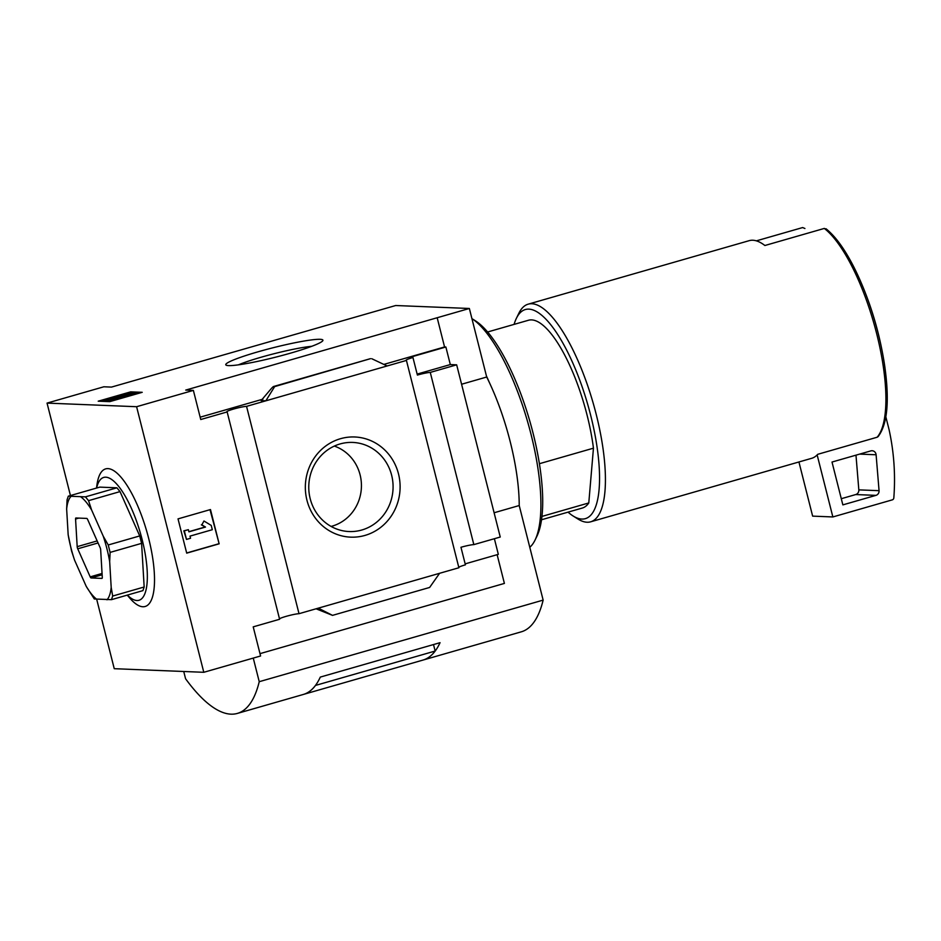 <?xml version="1.0" encoding="UTF-8"?>
<svg xmlns="http://www.w3.org/2000/svg" width="941" height="941" viewBox="0 0 941 941"><rect width="100%" height="100%" fill="white"/><g stroke="black" fill="none" stroke-linecap="round" stroke-linejoin="round"><path stroke-width="1.41" d="M539.416 463.701L593.453 448.175A97.676 30.347 -106 0 0 528.383 320.281L487.603 331.997M258.046 351.805A50.12 4.881 165.8 0 1 322.81 340.689A50.12 4.881 165.8 0 1 275.537 357.192A50.12 4.881 165.8 0 1 226.111 365.155A50.12 4.881 165.8 0 1 258.046 351.805M70.446 495.554L47.05 403.101L103.839 386.786L111.485 387.092L395.702 305.519L469.359 308.483L486.697 377.023A110.991 34.488 74 0 1 519.22 505.54L543.145 600.111A199.798 62.071 74 0 1 521.302 631.823L422.991 660.076A199.798 62.071 74 0 1 422.968 660.076A199.798 62.071 74 0 0 440.047 642.679L320.305 677.085A199.798 62.071 74 0 1 303.261 694.482L237.391 713.407A199.798 62.071 74 0 1 185.565 678.732L183.742 671.498M47.05 403.101L136.598 406.712L203.797 672.297L260.586 655.983L253.211 626.859L279.606 619.272L227.146 411.935L200.751 419.521L193.376 390.397L136.598 406.712M193.376 390.397L185.73 390.08L469.359 308.483M98.217 401.184L130.658 391.856L142.22 392.315L109.768 401.642L98.217 401.184M756.376 240.849L802.638 227.557L804.92 228.498M203.797 672.297L114.249 668.698L96.711 599.37M497.13 554.684L504.4 583.42L259.998 653.642M458.773 567.282A10.657 1.035 165.8 0 1 465.407 564.835L460.961 547.274A10.657 1.035 165.8 0 1 473.841 544.616L500.247 537.029L456.667 364.826L430.272 372.413A10.657 1.035 -14.2 0 0 417.392 375.071L412.946 357.509A10.657 1.035 -14.2 0 0 406.089 360.262A10.657 1.035 -14.2 0 0 406.43 360.427L246.554 406.359A10.657 1.035 -14.2 0 0 234.827 408.7A10.657 1.035 -14.2 0 0 226.805 411.77A10.657 1.035 -14.2 0 0 227.146 411.935M473.841 544.616L430.272 372.413M465.16 563.871L498.33 554.343L494.378 538.711M456.667 364.826L450.316 364.567L445.869 347.006L444.564 346.958L437.2 317.823M279.489 618.802A10.657 1.035 165.8 0 1 288.487 615.708A10.657 1.035 165.8 0 1 299.015 613.697L458.89 567.752L406.43 360.427M412.946 357.509L409.77 357.38L445.869 347.006M200.162 417.181L262.951 399.137M383.822 364.414L444.564 346.958M265.844 400.819L261.08 400.619L271.69 388.127L273.313 386.575L274.643 386.61L265.844 400.819M340.489 438.706A50.12 47.379 -87.7 0 1 398.49 499.836A50.12 47.379 -87.7 0 1 319.187 522.631A50.12 47.379 -87.7 0 1 340.489 438.706M299.015 613.697L246.554 406.359M370.413 358.686L274.643 386.61M371.754 358.709L387.127 365.967M439.588 573.304L429.637 587.455L332.526 615.367L316.058 608.792M332.526 615.367L318.317 608.145M219.147 543.816L210.478 509.551L178.025 518.879L186.706 553.143L219.147 543.816L210.008 509.681M461.584 384.246L486.697 377.023M494.096 512.763L519.22 505.54M253.258 658.088L259.234 681.696L543.145 600.111M96.488 488.073L97.017 484.439A71.622 22.255 74 0 1 119.331 475.381A71.622 22.255 74 0 1 148.725 538.64A71.622 22.255 74 0 1 129.623 597.923L127.247 595.124M211.231 525.419L203.962 521.008L201.856 524.866L205.491 527.066L188.918 531.83L188.376 529.689L184.33 530.853L186.494 539.416L190.553 538.252L190.011 536.111L212.313 529.701L211.231 525.419M201.856 524.866L203.962 521.008M188.376 529.689L183.824 530.83L186.494 539.416M201.35 524.843L205.491 527.066M204.985 527.042L188.882 531.677M186.659 552.99L218.641 543.804M417.145 374.095L450.316 364.567M259.234 681.696A199.798 62.071 74 0 1 237.391 713.407M315.494 685.389L315.506 685.424A199.798 62.071 74 0 1 303.296 694.47A199.798 62.071 74 0 1 303.273 694.47L422.944 660.088A199.798 62.071 74 0 0 435.154 651.043L315.506 685.424M433.519 644.561L435.154 651.043M884.728 366.108C889.633 400.878 887.422 424.391 878.094 436.624L877.13 437.236A113.214 35.17 -106 0 0 876.718 333.879A113.214 35.17 -106 0 0 824.304 228.428L826.586 229.369A111.744 34.711 -106 0 1 859.992 280.03A111.744 34.711 -106 0 1 884.728 366.108C880.235 336.008 871.989 307.319 859.992 280.03C849.005 255.293 837.69 238.214 826.069 228.792M568.046 512.139A108.78 33.794 -106 0 0 573.14 516.009L577.915 519.009A113.214 35.17 -106 0 0 590.689 521.808A113.214 35.17 -106 0 0 593.218 403.277A113.214 35.17 -106 0 0 528.148 304.178A113.214 35.17 -106 0 0 518.82 313.329L516.35 318.411A108.78 33.794 -106 0 0 514.092 324.386M877.13 437.236L817.717 454.315A113.214 35.17 74 0 1 817.153 454.915A113.214 35.17 74 0 1 811.742 458.291L590.689 521.808M824.304 228.428L764.88 245.507A113.214 35.17 74 0 0 749.201 240.661L528.148 304.178M573.14 516.009A108.78 33.794 -106 0 0 587.843 404.83A108.78 33.794 -106 0 0 516.35 318.411M541.557 519.761L582.338 508.034A97.676 30.347 -106 0 0 588.784 502.953L541.981 516.397M593.453 448.175L588.784 502.953M817.153 454.915L832.856 516.95L812.636 516.127L798.933 461.972M832.856 516.95L892.268 499.871A2.223 2.094 92.3 0 0 893.821 497.907A221.994 209.902 92.3 0 0 889.057 429.567L885.857 416.91M876.106 454.774A4.434 4.199 92.3 0 0 870.837 450.892L832.009 462.043L842.854 504.882L875.953 495.366A4.434 4.199 92.3 0 0 879.059 490.684L876.106 454.774L859.639 454.103M841.289 498.706L855.734 494.554A4.434 4.199 92.3 0 0 858.827 489.873L855.981 455.162M96.617 488.038A63.929 19.867 74 0 1 117.06 484.462A63.929 19.867 74 0 1 142.173 539.711A63.929 19.867 74 0 1 127.376 595.088M68.317 496.166L99.805 487.12L116.919 487.814L120.025 491.602L139.727 535.935L141.597 543.357L144.161 586.996L142.938 590.619L111.45 599.664L112.685 596.041L111.191 587.384L109.674 561.612L110.109 552.402L108.239 544.98L103.239 536.182L91.618 510.01L88.548 500.659L85.443 496.86L68.317 496.166L67.082 499.789L66.646 508.999L68.164 534.77L71.528 550.85L74.598 560.201L86.231 586.372L94.323 598.982L111.45 599.664M144.161 586.996L112.685 596.041M141.597 543.357L110.109 552.402M139.727 535.935L108.239 544.98M120.025 491.602L88.548 500.659M116.919 487.814L85.443 496.86M102.287 577.351A2.223 0.694 74 0 1 102.004 578.386A2.223 0.694 74 0 1 101.934 578.397L91.089 577.962A2.223 0.694 74 0 1 90.195 576.868L77.727 548.803A2.223 0.694 74 0 1 77.186 546.662L75.562 519.032A2.223 0.694 74 0 1 75.845 517.997A2.223 0.694 74 0 1 75.915 517.985L86.748 518.42A2.223 0.694 74 0 1 87.654 519.526L100.111 547.58A2.223 0.694 74 0 1 100.663 549.72L102.287 577.351M86.231 586.372A55.495 17.244 -106 0 0 96.876 599.393M106.98 599.805A55.495 17.244 -106 0 0 111.191 587.384M109.674 561.612A55.495 17.244 -106 0 0 103.239 536.182M91.618 510.01A55.495 17.244 -106 0 0 80.973 496.989M70.857 496.589A55.495 17.244 -106 0 0 66.646 508.999M68.164 534.77A55.495 17.244 -106 0 0 74.598 560.201M340.03 443.964A44.592 42.157 -87.7 0 1 348.888 442.458A44.592 42.157 -87.7 0 1 393.044 488.685A44.592 42.157 -87.7 0 1 345.312 531.206A44.592 42.157 -87.7 0 1 308.848 490.038A44.592 42.157 -87.7 0 1 340.03 443.964M334.326 446.081A41.804 39.522 -87.7 0 1 361.403 487.403A41.804 39.522 -87.7 0 1 331.091 526.431M238.461 364.837A44.592 4.34 165.8 0 1 261.186 357.204A44.592 4.34 165.8 0 1 311.789 346.288M129.293 393.397L130.928 392.926L130.658 391.856M130.928 392.926L131.94 392.962M134.539 393.067L138.986 393.256M110.238 399.337L113.979 399.49L109.921 400.654L104.145 400.419L127.011 395.079L129.611 394.138L124.424 394.597A6.658 0.647 -14.2 0 1 132.669 392.938L134.551 393.091L127.47 395.443L110.238 399.337M114.202 400.372L113.979 399.49M127.247 396.62L114.002 399.56M134.551 393.091L134.045 394.667M124.683 395.596L124.424 394.597M125.212 395.479L125.059 394.891M104.404 401.431L104.145 400.419M110.144 401.536L109.921 400.654M101.722 401.325L104.192 400.607M111.297 398.572L124.471 394.785M489.638 383.093A122.095 37.934 -106 0 0 486.45 376.059M529.783 547.286A122.095 37.934 -106 0 0 535.064 540.052A122.095 37.934 -106 0 0 527.948 422.874A122.095 37.934 -106 0 0 471.923 318.634L475.146 320.646A118.542 36.828 -106 0 1 529.912 421.474A118.542 36.828 -106 0 1 537.029 535.994L535.064 540.052M370.495 358.662L273.396 386.563M879.059 490.684L858.827 489.873M875.953 495.366L855.734 494.554M102.134 574.786L91.089 577.962M102.051 573.457L90.195 576.868M98.064 542.957L77.727 548.803M97.158 540.922L77.186 546.662M78.797 518.103L75.562 519.032M127.729 396.479L127.47 395.443M370.436 358.662L273.313 386.575"/></g></svg>
